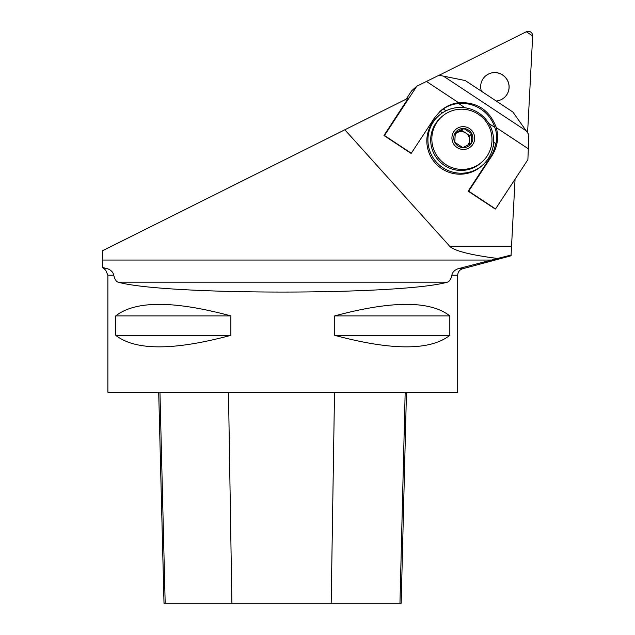 <?xml version="1.0" encoding="UTF-8"?>
<svg xmlns="http://www.w3.org/2000/svg" width="635" height="635" viewBox="0 0 635 635"><rect width="100%" height="100%" fill="white"/><g stroke="black" fill="none" stroke-linecap="round" stroke-linejoin="round"><path stroke-width="0.95" d="M515.056 179.213L511.08 255.072L511.54 246.174L449.644 246.174L344.837 129.778L102.33 250.857L102.33 267.422L107.593 268.764L104.013 268.764L102.33 267.422M105.727 270.296L107.879 275.201L107.879 392.247L457.7 392.247L457.7 275.201C457.898 271.947 459.542 269.796 462.637 268.764L511.048 255.794L511.08 255.072L497.57 258.469A202.295 22.209 180 0 1 449.644 246.174M344.837 129.778L408.384 98.044L383.977 135.406A111.054 4.143 -56.5 0 0 384.064 135.565A111.054 4.143 -56.5 0 0 384.461 135.493L411.305 153.241A111.054 4.143 123.5 0 1 410.908 153.313L384.064 135.565M488.728 123.412L494.808 127.429C496.887 133.048 497.229 138.478 495.832 143.708L493.57 142.216M411.305 153.241L434.562 117.793L440.277 111.141C445.524 106.489 451.612 103.672 458.549 102.672C477.091 101.798 489.688 110.125 496.332 127.651C498.896 137.652 497.435 147.018 491.966 155.742L490.403 157.139L468.225 191.095A111.054 4.143 -56.5 0 0 468.312 191.254A111.054 4.143 -56.5 0 0 468.701 191.183L495.554 208.931L527.899 159.631L528.852 134.604L512.889 112.03L465.257 80.55L439.047 75.247L416.806 86.193L384.461 135.493M490.403 157.139A34.425 34.052 48 0 0 494.752 147.407L493.117 146.328M442.468 112.839L440.158 111.316A34.425 34.052 48 0 0 439.483 111.879M462.637 268.764L457.986 268.764L497.57 258.469M457.986 268.764C454.493 270.113 452.445 272.264 451.858 275.201L457.7 275.201M107.879 275.201L113.728 275.201C114.752 279.337 116.237 281.654 118.181 282.17C164.425 295.362 401.153 295.362 447.397 282.17C449.334 281.662 450.818 279.337 451.858 275.201M113.728 275.201C113.141 272.264 111.101 270.121 107.593 268.764M334.701 315.897L334.701 335.336C391.882 350.687 430.26 350.687 449.818 335.336L449.818 315.897C430.26 300.538 391.882 300.538 334.701 315.897L449.818 315.897M115.76 315.897L115.76 335.336C135.326 350.687 173.696 350.687 230.878 335.336L230.878 315.897C173.696 300.538 135.326 300.538 115.76 315.897L230.878 315.897M105.727 270.288L104.013 268.764M406.471 392.247L401.177 603.25L164.005 603.25L158.702 392.247M334.701 335.336L449.818 335.336M115.76 335.336L230.878 335.336M406.202 99.131L411.583 90.9L416.806 86.193M495.554 208.931A111.054 4.143 123.5 0 1 495.157 209.002L468.312 191.254M446.04 110.8L443.309 108.99C447.818 105.831 452.945 104.021 458.7 103.561L465.122 107.807M443.309 108.99L440.158 111.316M494.752 147.407L495.832 143.708M491.966 155.742L468.701 191.183M458.7 103.561A34.425 34.052 -132 0 1 494.808 127.429M438.658 115.792L437.563 116.776A33.036 32.679 48 0 0 435.388 163.195A33.036 32.679 48 0 0 481.782 165.878L482.87 164.894A33.036 32.679 48 0 0 444.889 111.387A33.036 32.679 48 0 0 436.475 162.211A33.036 32.679 48 0 0 482.87 164.894M441.666 116.816L440.515 117.856A30.266 29.932 48 0 0 438.523 160.369A30.266 29.932 48 0 0 481.012 162.83L482.171 161.79A30.266 29.932 48 0 0 481.393 116.562A30.266 29.932 48 0 0 441.666 116.816A30.266 29.932 48 0 0 439.674 159.329A30.266 29.932 48 0 0 482.171 161.79M467.67 145.209A8.326 8.239 48 0 0 457.494 132.477A8.326 8.239 48 0 0 455.184 134.199M455.224 133.612L461.748 130.358L469.765 135.652L469.313 144.383M463.812 128.5L455.295 132.747L454.795 142.303L462.812 147.598L471.329 143.351L471.829 133.794L463.812 128.5A9.62 9.509 48 0 0 454.795 142.303A9.62 9.509 48 0 0 471.329 143.351A9.62 9.509 48 0 0 463.812 128.5L461.748 130.358M469.765 135.652L471.829 133.794M472.861 144.359A11.454 11.327 48 0 0 463.907 126.675A11.454 11.327 48 0 0 453.168 143.113A11.454 11.327 48 0 0 472.861 144.359M504.436 97.472A14.311 14.16 48 0 0 505.349 77.391A14.311 14.16 48 0 0 485.283 76.2M527.598 132.794L532.67 35.957A4.405 4.358 48 0 0 526.312 31.75L439.134 75.263L526.312 31.75L532.67 35.957L527.598 132.794M496.213 101.005A14.311 14.16 48 0 0 502.642 74.946A14.311 14.16 48 0 0 481.409 91.226M491.601 260.04L102.33 260.04M447.397 282.17L118.181 282.17M331.176 603.25L334.526 392.247M399.955 603.25L405.178 392.247M231.894 603.25L228.489 392.247M165.179 603.25L159.957 392.247M528.51 148.915L496.332 127.651M458.549 102.672L426.371 81.399M526.248 130.873L443.381 76.097"/></g></svg>
